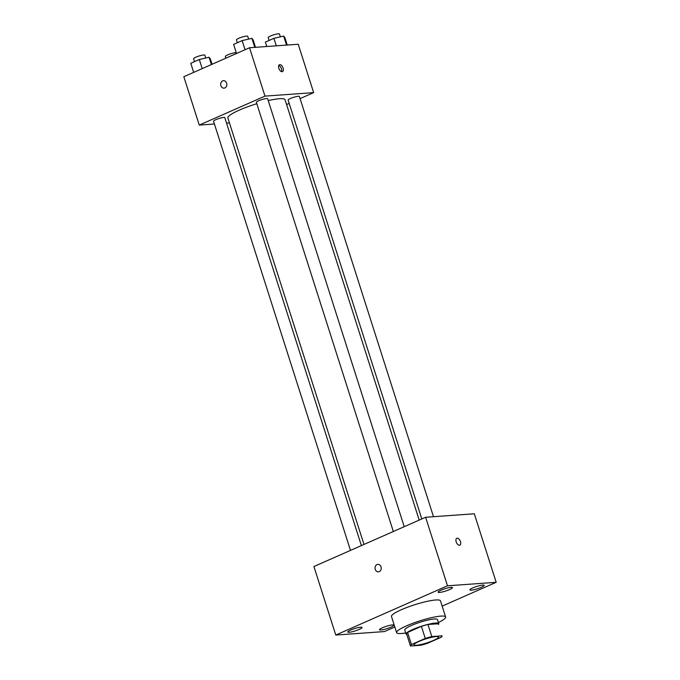 <?xml version="1.0" encoding="UTF-8"?>
<svg xmlns="http://www.w3.org/2000/svg" width="680" height="680" viewBox="0 0 680 680"><rect width="100%" height="100%" fill="white"/><g stroke="black" fill="none" stroke-linecap="round" stroke-linejoin="round"><path stroke-width="1.02" d="M416.406 645.269A12.861 2.066 -17.7 0 1 414.01 644.836A12.861 2.066 -17.7 0 1 425.637 638.953A12.861 2.066 -17.7 0 1 438.515 637.015A12.861 2.066 -17.7 0 1 430.406 641.682A12.861 2.066 -17.7 0 1 416.406 645.269M427.261 643.408L441.09 637.304A16.601 2.669 -17.7 0 0 442.077 635.876A16.601 2.669 -17.7 0 0 442.068 635.851L431.817 636.582A16.601 2.669 -17.7 0 0 425.272 638.443L411.442 644.538A16.601 2.669 -17.7 0 0 410.457 645.975A16.601 2.669 -17.7 0 0 410.465 646L420.707 645.269A16.601 2.669 -17.7 0 0 427.261 643.408M425.272 638.443L421.413 626.348L407.575 632.451L411.442 644.538M406.606 633.904L410.448 645.94L406.589 633.879A16.601 2.669 -17.7 0 1 406.589 633.879A16.601 2.669 -17.7 0 1 407.575 632.451M421.413 626.348A16.601 2.669 -17.7 0 1 427.958 624.486L431.817 636.582M438.226 623.815A16.601 2.669 -17.7 0 0 438.217 623.789A16.601 2.669 -17.7 0 1 438.217 623.789L427.958 624.486M438.43 624.444A17.145 2.754 162.3 0 0 438.744 623.619A17.145 2.754 162.3 0 0 429.386 624.053A17.145 2.754 162.3 0 0 412.666 629.527A17.145 2.754 162.3 0 0 406.07 634.049A17.145 2.754 162.3 0 0 406.801 634.534M406.07 634.049L404.787 630.012A17.145 2.754 -17.7 0 1 411.383 625.498A17.145 2.754 -17.7 0 1 428.102 620.024A17.145 2.754 -17.7 0 1 437.452 619.59L438.744 623.619M405.722 632.952A25.721 4.131 -17.7 0 1 401.404 633.496A25.721 4.131 -17.7 0 1 396.618 632.621A25.721 4.131 -17.7 0 1 419.866 620.865A25.721 4.131 -17.7 0 1 445.621 616.981A25.721 4.131 -17.7 0 1 438.396 622.523M396.618 632.621L391.467 616.496A25.721 4.131 -17.7 0 1 414.715 604.741A25.721 4.131 -17.7 0 1 440.478 600.856L445.621 616.981M481.287 587.316A7.514 1.207 -17.7 0 1 473.969 589.713A7.514 1.207 -17.7 0 1 469.871 589.9A7.514 1.207 -17.7 0 1 476.654 586.466A7.514 1.207 -17.7 0 1 484.177 585.336A7.514 1.207 -17.7 0 1 481.287 587.316M390.932 627.156A7.514 1.207 -17.7 0 1 383.605 629.553A7.514 1.207 -17.7 0 1 379.508 629.748A7.514 1.207 -17.7 0 1 386.3 626.314A7.514 1.207 -17.7 0 1 393.822 625.175A7.514 1.207 -17.7 0 1 390.932 627.156M359.184 629.433A7.514 1.207 -17.7 0 1 351.866 631.831A7.514 1.207 -17.7 0 1 347.769 632.017A7.514 1.207 -17.7 0 1 354.552 628.583A7.514 1.207 -17.7 0 1 362.075 627.453A7.514 1.207 -17.7 0 1 359.184 629.433M449.548 589.586A7.514 1.207 -17.7 0 1 442.229 591.983A7.514 1.207 -17.7 0 1 438.133 592.178A7.514 1.207 -17.7 0 1 444.915 588.744A7.514 1.207 -17.7 0 1 452.438 587.613A7.514 1.207 -17.7 0 1 449.548 589.586M442.162 606.118L496.179 582.301L447.491 585.794L335.775 635.052L384.455 631.567L394.817 626.994M447.491 585.794L425.62 517.267L474.308 513.783L496.179 582.301M425.62 517.267L313.905 566.525L335.775 635.052M381.004 566.831A3.748 3.085 -94.1 0 0 377.859 564.358A3.748 3.085 -94.1 0 0 375.046 568.318A3.748 3.085 -94.1 0 0 378.394 571.837A3.748 3.085 -94.1 0 0 381.004 566.831M377.859 564.358A3.748 3.085 -94.1 0 0 375.054 568.318A3.748 3.085 -94.1 0 0 378.394 571.837M459.45 545.25A3.748 2.049 -113.8 0 1 456.314 542.215A3.748 2.049 -113.8 0 1 456.815 538.288A3.748 2.049 -113.8 0 1 460.198 540.898A3.748 2.049 -113.8 0 1 459.841 545.156A3.748 2.049 -113.8 0 1 459.45 545.25M456.807 538.296A3.748 2.049 -113.8 0 1 460.198 540.898A3.748 2.049 -113.8 0 1 459.841 545.156M363.978 544.45L227.876 117.98A30.005 4.819 -17.7 0 1 256.81 103.7M268.243 100.597A30.005 4.819 -17.7 0 1 285.048 99.739L419.203 520.098M393.337 531.505L256.377 102.349A5.916 0.952 -17.7 0 1 261.724 99.645A5.916 0.952 -17.7 0 1 267.648 98.753L404.226 526.702M350.489 550.392L213.529 121.244A5.916 0.952 -17.7 0 1 218.875 118.541A5.916 0.952 -17.7 0 1 224.8 117.64L361.377 545.598M421.804 518.95L288.125 100.07A5.916 0.952 -17.7 0 1 293.471 97.367A5.916 0.952 -17.7 0 1 299.396 96.475L433.5 516.707M300.075 98.617L313.659 92.624L264.979 96.118L199.266 125.094L214.412 124.006M226.559 123.139L229.449 122.927M286.586 104.567L289.187 103.419M313.659 92.624L298.223 44.259L249.543 47.745L264.979 96.118M249.543 47.745L183.821 76.721L199.266 125.094M224.026 88.145A3.748 3.085 85.9 0 1 220.881 85.672A3.748 3.085 85.9 0 1 223.49 80.665A3.748 3.085 85.9 0 1 226.831 84.184A3.748 3.085 85.9 0 1 224.026 88.145A3.748 3.085 85.9 0 1 220.881 85.672A3.748 3.085 85.9 0 1 223.49 80.665M282.081 71.697A3.748 2.049 -113.8 0 1 278.945 68.663A3.748 2.049 -113.8 0 1 279.446 64.736A3.748 2.049 -113.8 0 1 282.829 67.346A3.748 2.049 -113.8 0 1 282.472 71.604A3.748 2.049 -113.8 0 1 282.081 71.697M278.774 65.459A3.748 2.049 -113.8 0 1 281.18 68.076A3.748 2.049 -113.8 0 1 281.486 71.612M225.871 58.182L225.335 56.491A5.916 0.952 -17.7 0 1 229.849 54.06A5.916 0.952 -17.7 0 1 236.275 52.708M287.24 45.041L284.852 37.553L283.637 36.066L273.896 38.343L265.361 42.1L266.764 46.512M283.637 36.066L286.526 45.092M273.896 38.343L276.284 45.832M269.093 40.46L268.183 37.595A5.916 0.952 -17.7 0 1 273.53 34.892A5.916 0.952 -17.7 0 1 279.454 34L280.356 36.831M212.032 64.285L210.256 58.718L209.049 57.23L199.308 59.509L190.766 63.274L193.672 72.377M209.049 57.23L211.395 64.566M199.308 59.509L202.215 68.612M194.506 61.625L193.596 58.76A5.916 0.952 -17.7 0 1 198.942 56.057A5.916 0.952 -17.7 0 1 204.867 55.165L205.768 57.995M255.501 47.319L253.104 39.831L251.898 38.335L242.156 40.613L233.614 44.379L236.521 53.482M251.898 38.335L254.779 47.37M242.156 40.613L245.064 49.725M237.354 42.73L236.436 39.873A5.916 0.952 -17.7 0 1 241.782 37.17A5.916 0.952 -17.7 0 1 247.715 36.278L248.617 39.108"/></g></svg>
